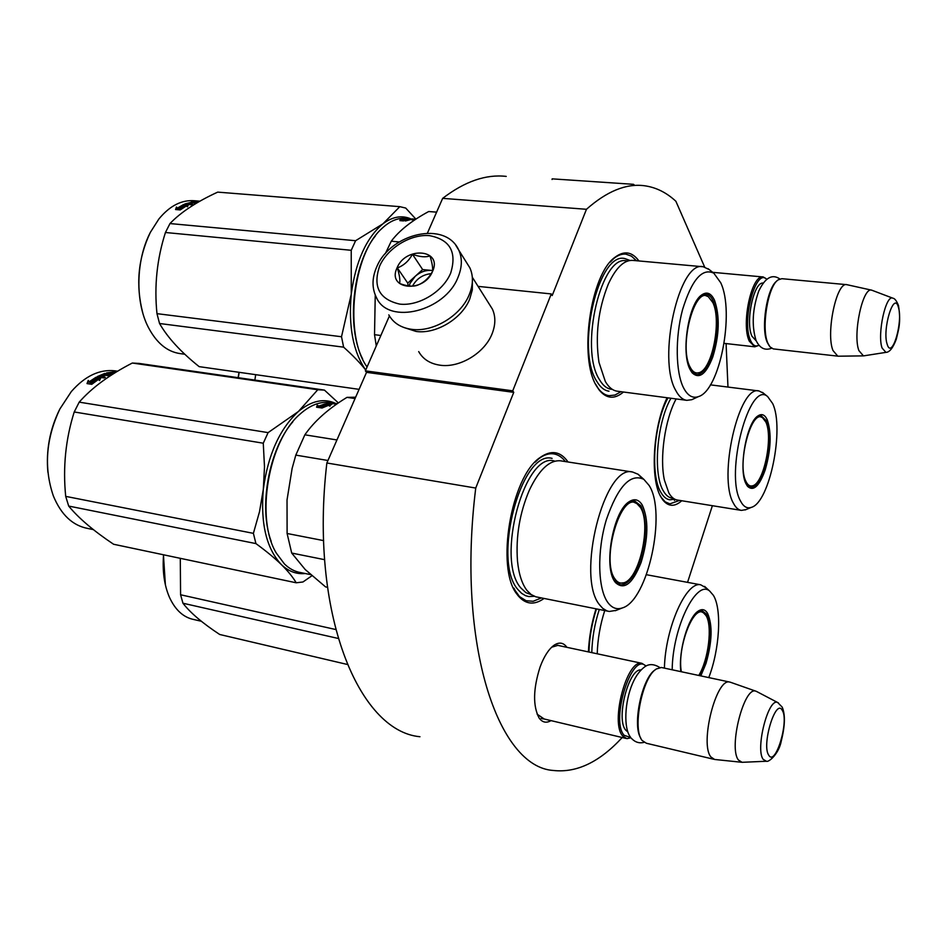 <?xml version="1.0" encoding="UTF-8"?>
<svg xmlns="http://www.w3.org/2000/svg" width="947" height="947" viewBox="0 0 947 947"><rect width="100%" height="100%" fill="white"/><g stroke="black" fill="none" stroke-linecap="round" stroke-linejoin="round"><path stroke-width="1.42" d="M513.748 392.354L475.737 488.06L326.857 462.988L366.525 372.349L513.748 392.354L512.741 390.827L551.272 293.937L552.196 295.559L586.465 209.287C606.79 191.318 625.955 183.458 643.96 185.683C655.644 187.175 666.286 192.359 675.886 201.273L704.651 267.042M622.203 737.524C599.593 762.075 576.64 773.048 553.344 770.467C498.347 767.129 456.3 645.286 475.737 488.06M712.381 505.698L687.558 582.358M726.077 343.572L727.971 387.074M551.036 720.62C546.312 723.342 542.335 722.466 539.103 718.004C532.782 705.906 533.125 688.871 540.121 666.877C544.028 656.472 548.621 649.299 553.9 645.357C559.121 641.829 563.465 642.492 566.91 647.322M568.034 461.982C560.482 451.198 551.166 449.707 540.074 457.543C511.037 476.519 495.553 568.271 517.038 594.29L518.127 595.722C525.632 604.494 534.274 605.405 544.052 598.457M596.018 608.826C591.615 623.043 589.07 637.402 588.395 651.903M667.102 397.74C652.803 427.038 649.867 479.869 661.219 497.483L662.9 500.016C668.404 506.775 674.69 507.024 681.745 500.75M638.929 260.946C632.087 251.653 624.12 250.422 615.017 257.253C590.277 274.299 578.463 358.913 596.847 386.494L599.202 390.034C606.482 398.888 614.579 399.551 623.457 392.022M419.959 736.73C358.511 731.179 309.231 612.673 326.857 462.988M586.465 209.287L442.651 198.361C464.823 181.386 486.012 174.07 506.231 176.402M442.651 198.361L427.452 233.069M551.272 293.937L478.069 286.373M512.741 390.827L365.364 370.857L389.406 315.967M365.364 370.857L366.525 372.349M544.182 718.986L537.115 714.168M551.699 647.192L558.162 645.286L560.032 645.854M536.333 460.81C542.264 455.471 547.982 453.151 553.486 453.85C557.996 454.489 561.95 457.07 565.383 461.58M541.424 597.924L533.125 601.286L526.035 600.706L519.548 596.634L513.783 588.643M620.983 391.691L614.994 395.041L609.075 395.68C604.482 395.065 600.398 391.987 596.811 386.435M611.454 260.603C616.39 255.773 621.244 253.618 626.003 254.175L631.495 256.175L636.431 260.721M679.615 500.395L669.896 503.875L665.22 501.874L661.101 497.282M388.791 314.866C393.348 323.034 401.031 327.863 411.838 329.355C433.181 332.433 460.976 315.671 469.274 294.6C473.251 284.751 473.441 275.837 469.866 267.847L466.528 262.52M450.654 273.15C457.117 252.115 450.085 239.615 429.547 235.649C410.702 233.885 387.583 247.996 379.64 266.048C372.621 286.716 379.297 299.406 399.658 304.094C418.681 306.414 442.912 291.759 450.654 273.15M432.59 271.351C442.829 249.345 405.742 245.983 397.089 267.788C386.423 289.581 423.759 293.665 432.59 271.351M432.495 271.458C433.051 268.38 432.223 263.195 429.985 255.915C425.523 257.489 419.675 256.945 412.454 254.246C408.855 260.934 403.824 265.491 397.349 267.93C399.551 275.198 400.309 280.371 399.61 283.484C406.89 286.207 412.762 286.823 417.213 285.331C423.735 282.822 428.825 278.205 432.495 271.458M397.349 267.93L407.743 283.106L408.145 285.816M412.454 254.246L422.646 269.564L407.743 283.106M432.601 270.558L422.646 269.564M432.601 270.605L431.311 270.428C425.57 270.049 420.196 272.014 415.2 276.323L410.051 283.342L409.163 285.958M412.49 286.124C416.573 278.69 422.812 274.523 431.193 273.647M403.99 327.532L416.124 331.45C436.07 334.338 461.982 318.713 469.736 299.027L472.304 289.96L472.399 281.259M418.692 351.586C422.954 359.173 430.033 363.707 439.953 365.187C459.496 368.217 484.675 353.077 492.085 333.782C495.636 324.738 495.743 316.499 492.381 309.089L489.268 304.141M630.939 737.808L626.89 738.636L622.783 736.079C609.939 722.916 626.938 658.875 641.888 663.314L646.103 665.978M630.738 737.535L624.12 735.298C610.117 720.383 632.241 650.849 645.795 666.143M655.288 669.801C642.184 677.235 631.933 725.449 640.835 738.21M713.695 759.245L646.375 743.253L642.184 740.507C631.945 729.166 642.362 676.868 656.366 668.973L661.373 667.481L729.628 682.041C716.192 677.874 699.525 743.869 710.913 756.961L714.583 759.458L741.406 762.24M662.142 667.635L661.373 667.481M730.93 682.42L729.628 682.041M766.028 761.27L742.069 762.311L738.435 760.015C728.326 747.787 744.034 686.102 755.789 691.156L730.078 682.124M757.103 691.748L755.789 691.156M759.021 345.335L754.795 346.815L749.302 341.18C740.838 324.016 751.871 273.647 763.27 276.986L766.762 279.152M758.914 345.217C755.564 347.028 752.77 345.442 750.533 340.447C741.252 321.4 755.86 267.007 766.75 279.389M769.106 345.643L767.236 342.305C760.63 328.278 766.963 287.781 776.824 281.034M838.367 356.202L773.273 348.898L769.958 346.827L767.91 343.252C760.997 328.621 767.863 286.112 778.138 279.886L781.867 278.69L846.594 284.645M837.799 356.179L832.969 350.497C825.689 333.06 836.639 281.377 846.831 284.668L871.808 290.208C862.871 286.183 852.513 334.338 858.905 350.627L863.427 355.871L838.154 356.202M864.09 355.8L863.427 355.871M892.914 298.21C885.847 293.984 877.029 334.303 882.083 348.034L885.93 352.379C889.541 352.331 892.997 347.951 896.288 339.227C898.502 329.438 901.213 323.235 898.49 305.514C896.572 300.815 894.714 298.376 892.914 298.21L871.808 290.208M642.196 504.929C648.742 519.347 648.387 538.5 641.119 562.376C632.655 583.861 624.097 590.561 615.432 582.5L614.982 581.872C603.239 567.277 613.005 511.498 628.938 501.863C634.241 498.288 638.657 499.318 642.196 504.929M627.163 503.331L634.348 500.762L640.811 505.734C647.215 519.773 646.872 538.429 639.781 561.701C634.04 577.197 627.53 584.926 620.261 584.867L613.81 579.895M310.604 574.628L300.826 572.604C294.872 571.668 289.415 568.792 284.455 563.974L276.346 553.143C255.074 518.743 268.427 440.675 300.057 414.099C310.048 405.174 319.968 401.339 329.793 402.582L330.456 402.676M271.197 541.4C258.342 507.308 268.877 449.233 292.812 421.829M331.663 404.653L326.123 403.742L333.664 403.398M326.845 404.665L325.105 403.931L330.574 404.748L329.97 406.145L328.384 405.375L322.335 407.897L320.808 406.95L326.845 404.665L326.833 405.695L321.767 407.53M330.148 405.707L328.609 405.482M328.23 405.423L326.833 405.221M316.937 407.257L317.316 406.18L318.902 407.056L318.855 406.05L317.281 405.162L316.558 407.198L322.087 408.027L320.382 406.961L320.441 407.778M320.382 406.961L326.419 404.653L324.857 403.99L325.01 405.079M318.902 407.056L324.845 405.02M317.281 405.162L317.316 406.18M318.855 406.05L324.857 403.99M337.227 403.73L334.374 403.292L337.286 403.682M336.801 404.026L335.723 404.073M335.747 403.872L337.025 403.86M336.552 404.203L331.486 403.446L328.739 404.215M331.675 404.274L330.065 404.416M337.168 403.777L332.799 403.647M332.74 403.398L335.569 403.635L332.717 403.635M330.089 404.038L328.751 403.848M324.62 559.677L291.7 553.06L305.183 569.502L325.555 586.891L327.437 587.294M336.943 439.953L304.863 434.815L295.807 455.116L327.958 460.491M355.646 397.207L346.969 397.373L355.054 398.545M304.863 434.815C314.345 421.166 328.384 408.69 346.969 397.373M323.649 540.619L287.107 533.492L287.024 499.992L292.126 468.41L295.807 455.116M287.107 533.492L291.7 553.06M560.932 460.881L560.364 460.798C549.438 460.005 539.139 469.724 529.444 489.954C519.69 512.812 515.701 536.476 517.488 560.955C518.826 574.131 521.998 583.979 527.005 590.49L531.172 594.562L535.801 596.799L607.903 611.194M642.149 478.33L638.136 474.269L632.643 472.032C604.435 463.533 575.705 576.877 599.605 604.873L602.777 608.4L607.015 610.922L609.276 611.466L616.319 610.33M622.333 607.938C647.866 600.848 666.925 512.422 649.086 485.42L643.865 479.371C630.394 472.979 617.87 486.474 606.317 519.82C596.918 551.036 597.746 588.62 607.737 602.351C611.869 608.01 616.734 609.88 622.333 607.938L615.266 610.744M534.286 596.29L528.84 596.574L525.561 595.687L521.702 593.402L518.187 589.839C491.623 561.571 521.134 449.494 552.101 458.372M335.771 403.458C323.933 397.977 311.456 400.664 298.364 411.531L268.096 432.625L263.266 443.208L74.221 411.969L79.205 402.144C91.823 387.785 109.532 374.74 132.308 363.032L139.375 363.47M47.895 472.269C45.941 450.417 49.789 429.618 59.424 409.873M305.254 573.527C296.47 574.391 288.515 571.42 281.389 564.613C274.95 558.328 266.462 551.32 255.927 543.59L253.394 533.35L65.698 496.37C62.786 467.297 65.627 439.171 74.221 411.969M311.883 575.776L302.969 581.979L296.198 582.784C292.966 577.244 288.03 571.183 281.389 564.613C266.462 548.656 260.437 523.549 263.325 489.279L259.502 511.771L253.394 533.35M296.198 582.784L113.593 544.253C93.564 530.853 78.601 518.127 68.693 506.065L65.698 496.37M255.927 543.59L68.693 506.065M338.387 402.937L324.442 390.105L317.754 389.75L298.364 411.531C279.625 428.967 267.954 454.88 263.325 489.279L264.497 466.895L263.266 443.208M317.754 389.75L132.308 363.032M268.096 432.625L79.205 402.144M93.374 529.61L87.976 528.497C72.647 525.644 61.093 514.754 53.316 495.837C43.74 467.652 45.918 438.698 59.886 408.974L71.309 391.585C85.041 375.959 99.636 369.046 115.12 370.845L115.854 370.952M97.198 378.327L100.346 378.8M97.281 378.409L90.924 382.825L92.06 384.103L98.393 379.463L99.53 380.576L100.761 377.995L96.038 377.273L97.47 379.297L91.468 383.452M116.232 372.053L113.593 372.325M113.593 371.982L115.818 372.301M108.869 373.473L112.373 372.147L115.345 372.585M112.468 373.071L110.243 373.592M112.456 372.573L113.545 373M113.545 372.562L115.025 372.787M112.409 374.42L108.254 374.254L106.715 375.521M108.325 375.095L107.224 375.592M106.644 374.846L109.84 375.32L108.633 375.805L102.678 374.917L99.565 376.338L99.66 377.297M100.761 376.74L99.719 377.249M103.661 376.101L103.566 375.332L100.749 376.646L100.891 377.486M102.288 376.882L101.009 377.498M103.566 375.332L104.939 375.533L102.122 376.847L105.33 377.332L104.123 377.971L97.352 376.953M104.123 374.621L103.105 374.976M99.553 376.456L98.263 377.084M97.292 376.598L104.644 373.473L104.691 374.136M114.054 373.39L111.32 374.669M111.296 374.314L110.16 374.55M114.469 373.13L106.549 373.13M107.378 373.651L106.644 373.84M117.168 371.484L106.538 372.905M105.295 374.894L104.478 375.19M104.123 374.467L106.881 374.053L104.087 374.361L104.17 375.142M105.271 374.633L105.342 375.308M106.668 375.095L105.851 375.391M106.881 374.053L106.94 374.728M106.881 374.112L108.124 374.302M103.673 377.084L102.383 377.711M108.337 375.201L109.639 375.403M108.81 373.864L110.053 374.041M108.869 372.952L110.219 373.071M99.589 376.468L100.749 376.646M104.644 373.473L111.284 374.136M89.397 381.653L95.765 377.427L96.89 378.445L90.533 382.896L91.8 384.328L87.017 383.594L88.237 380.41L89.657 382.505L96.416 378.729M95.765 377.427L95.955 378.327M90.533 382.896L91.267 384.245M87.574 383.677L88.485 381.274L89.657 382.505M640.373 507.367C651.749 523.786 639.391 579.801 623.576 582.831C620.273 583.731 617.42 582.464 615.017 579.019C600.457 560.624 620.972 490.842 636.858 503.579L640.373 507.367M680.857 671.636C678.218 651.335 688.138 617.136 698.259 611.087C701.999 608.625 705.101 609.347 707.539 613.265C712.724 625.02 712.191 641.782 705.965 663.551L700.804 675.886M697.158 611.94L701.81 610.495L706.308 613.976C711.375 625.434 710.866 641.758 704.781 662.959L699.419 675.59M604.742 610.566C600.161 624.854 597.652 639.261 597.226 653.785M706.438 588.099L700.733 584.808C686.279 580.961 665.279 627.814 664.415 668.12M708.77 677.59C719.649 649.5 722.052 609.252 713.411 595.379L709.788 591.153C696.554 578.818 672.536 627.435 672.192 669.789M588.939 652.021C589.401 637.52 591.911 623.15 596.468 608.909M165.394 584.903L163.429 554.764M347.194 664.427L219.692 634.478C202.563 623.197 190.311 612.78 182.949 603.227L180.581 594.763L180.285 558.328M338.079 638.42L182.949 603.227M335.617 629.495L180.581 594.763M201.32 621.256L194.111 619.587C183.529 617.551 175.266 610.046 169.347 597.072C164.245 585.128 162.316 571.029 163.559 554.8M699.407 610.756L703.503 612.827L705.941 615.467C712.689 625.446 708.534 659.858 698.756 675.448M703.503 612.827C693.512 604.494 676.951 647.748 681.331 671.731M714.547 300.341C719.98 316.274 719.389 335.143 712.795 356.936C706.131 374.219 699.229 379.498 692.115 372.775L690.079 369.508C680.763 352.864 688.505 303.277 701.751 294.908C706.936 291.345 711.197 293.156 714.547 300.341M699.963 296.494L706.107 294.103C708.948 294.529 711.327 296.861 713.233 301.122C718.536 316.641 717.98 335.013 711.54 356.25C707.007 368.655 701.857 374.799 696.128 374.657L690.919 371.046M362.654 359.031C346.128 327.224 352.627 263.68 375.509 235.767M367.057 366.986L366.856 366.678C344.069 335.108 352.509 254.565 381.665 228.712C389.762 220.982 397.965 217.55 406.287 218.414L410.453 218.769M409.234 219.148L412.774 219.242L412.501 219.893L410.856 219.491L405.505 220.982L403.896 220.402L409.234 219.148L409.222 219.822M405.375 220.935L406.263 220.687M401.93 220.781L401.895 219.87L400.25 219.361L399.859 220.615L403.517 220.923M402.12 220.805L407.186 219.396M401.611 220.758L400.179 220.639M400.25 219.361L400.273 220.355M401.895 219.87L407.21 218.816M415.188 219.159L412.123 219.1M412.123 218.994L413.212 218.994M415.674 219.29L413.685 219.231M413.685 219.124L415.804 219.207M415.52 219.384L411.862 218.887M415.579 219.183L414.372 219.088M399.184 241.947L391.265 241.213L385.346 253.642M436.626 212.116L428.695 211.524L436.603 212.164M391.265 241.213C399.232 230.595 411.708 220.698 428.695 211.524M380.872 335.475L374.527 334.693L375.249 295.073M374.527 334.693L376.279 345.951M702.71 266.723L632.963 260.413C624.12 259.786 615.893 267.705 608.27 284.183C598.149 309.468 595.047 335.51 598.978 362.346L605.311 381.44C608.732 387.335 612.709 390.578 617.255 391.206L686.812 400.332C682.586 399.752 678.904 396.485 675.791 390.519C656.91 358.842 679.295 259.656 703.325 266.782L709.173 269.552M698.495 396.592C719.767 390.578 734.919 312.486 720.75 282.786L713.825 273.186C702.165 267.681 691.748 279.839 682.562 309.633C675.033 337.629 675.625 372.42 683.58 387.891C687.7 395.751 692.671 398.651 698.495 396.592L691.807 399.693L686.812 400.332M693.689 398.817L691.807 399.693M608.992 391.194C604.352 390.566 600.268 387.264 596.764 381.31C575.527 349.597 598.386 251.275 624.866 258.59L629.98 260.449M410.667 218.781C401.67 215.04 392.437 216.709 382.967 223.8L355.599 240.716L351.23 250.292L165.441 232.5L169.975 223.563C180.794 212.246 196.704 201.77 217.703 192.123L399.812 206.659L405.718 208.056L415.899 219.136M142.748 312.83C135.61 285.225 138.061 258.578 150.111 232.879M399.812 206.659L382.967 223.8C366.288 237.851 355.729 261.301 351.266 294.138C348.342 326.585 353.16 351.882 365.731 370.028C360.191 363.021 352.817 355.397 343.619 347.158L341.512 336.741L156.977 313.658C154.136 286.077 156.953 259.028 165.441 232.5M351.23 250.292L351.266 294.138L341.512 336.741M199.154 366.643L359.079 389.347L199.154 366.643C180.877 352.035 167.678 337.665 159.546 323.507L156.977 313.658M343.619 347.158L159.546 323.507M355.599 240.716L169.975 223.563M184.807 354.249L179.883 353.562C167.074 351.645 156.586 342.956 148.43 327.508C135.019 301.963 135.776 260.011 150.466 232.181L158.859 219.017C169.844 205.688 181.836 199.604 194.833 200.764L199.912 201.19L193.093 201.652M185.044 205.499L187.908 205.748M185.008 205.274L179.291 208.802L180.51 209.761L186.204 206.02L187.435 206.813L188.323 204.895L183.671 204.493L185.174 206.174L179.977 209.334M195.283 201.829L199.604 201.356M196.645 202.303L195.934 202.374M198.633 201.675L196.633 201.912M197.592 202.516L193.59 203.084M193.555 202.67L196.704 202.93L189.755 202.753L186.961 203.759L188.216 204.516M190.205 204.126L188.962 204.576M188.145 203.948L190.726 203.581M190.667 203.013L192.028 203.132L189.495 204.067L192.655 204.327L191.566 204.801L184.831 204.221M187.009 204.067L186.251 204.351M184.795 203.984L191.424 202.279M199.154 201.616L193.093 201.533M195.295 202.196L193.65 202.386M192.194 202.551L193.638 202.185L191.022 202.386L192.229 202.966M195.035 202.954L196.266 203.06M191.554 204.232L190.323 204.694M195.283 201.522L196.633 201.64M198.633 201.439L199.462 201.439M191.389 201.853L197.876 202.22M177.705 207.938L183.434 204.611L184.629 205.31L178.912 208.861L180.273 209.938L175.562 209.536L176.462 207.026L177.929 208.802L183.919 205.688M183.434 204.611L183.588 205.511M178.912 208.861L179.338 209.855M176.083 209.571L176.675 207.902L177.929 208.802M712.854 302.578C721.874 320.737 712.085 370.123 698.874 372.716C695.406 373.674 692.47 371.769 690.055 366.998C678.585 346.555 694.542 285.816 708.309 296.683L712.854 302.578M767.283 419.864C771.663 433.051 770.976 449.707 765.223 469.83C759.352 486.202 753.481 491.73 747.597 486.379L746.153 484.047C738.163 470.079 746.39 422.682 757.955 415.911C761.79 413.365 764.892 414.679 767.283 419.864M756.76 416.905L760.962 415.496L766.099 420.563C770.373 433.406 769.71 449.624 764.111 469.227C759.92 481.431 755.339 487.527 750.367 487.527L746.65 484.982M676.134 398.936C664.983 419.379 659.455 457.78 664.415 480.153L668.866 492.973C671.34 497.234 674.217 499.602 677.519 500.063L741.039 510.338M763.483 393.206L758.997 390.969C739.015 384.612 717.708 477.217 733.487 503.319C735.724 507.616 738.376 509.971 741.442 510.397L745.987 509.593M751.385 507.355C769.615 502.585 784.696 428.316 772.657 403.54L767.686 396.627C749.479 379.487 724.538 473.796 740.542 501.07C743.502 506.74 747.112 508.823 751.385 507.355L745.135 509.948M674.702 499.152L669.896 499.815C666.522 499.329 663.563 496.938 661.03 492.618C650.092 475.666 653.738 423.889 667.978 397.858M238.135 377.675L238.987 372.301M254.873 380.09L255.678 374.681M238.301 377.699L239.153 372.325M765.78 421.924C773.427 437.041 763.744 483.858 752.486 485.835C749.941 486.521 747.81 485.136 746.082 481.703C736.577 464.977 751.231 408.488 762.513 417.674L765.78 421.924M552.042 179.492L552.172 178.853L633.519 184.322L634.312 185.032M633.377 184.973L633.519 184.322M376.563 267.255C371.828 278.335 371.851 288.575 376.634 297.974C388.696 325.247 445.291 311.303 458.088 277.151C462.148 267.208 462.385 258.223 458.81 250.197L455.838 245.344M627.849 731.948L625.837 730.244C615.597 719.684 628.5 668.511 640.918 669.943M763.187 759.364L766.431 761.258C768.668 762.572 779.038 753.753 781.334 740.767C785.099 725.651 785.371 714.417 782.163 707.066L777.688 702.52C768.431 697.217 755.09 749.041 763.187 759.364M778.422 702.911L756.227 691.286M768.751 755.197C775.451 767.034 789.324 720.75 782.305 710.416C775.901 697.418 761.317 745.076 768.751 755.197M756.274 340.92L751.965 336.256C745.147 322.311 753.765 281.531 763.152 283.07M863.771 355.847L886.191 352.331M887.161 344.235C891.731 360.452 903.272 322.146 898.407 307.302C894.063 290.173 882.012 329.355 887.161 344.235M531.374 594.704L525.916 592.656L521.051 588.158C494.997 560.186 524.969 450.014 554.883 461.177M599.285 609.477C594.657 623.742 592.159 638.124 591.792 652.625M612.318 389.359C607.418 389.134 603.144 385.903 599.487 379.676C578.759 348.496 601.747 252.257 627.376 261.1M673.222 498.217C669.482 498.205 666.25 495.861 663.504 491.173C652.732 474.447 656.721 422.942 670.938 398.249M537.683 715.068L539.103 718.004M551.912 646.99L553.9 645.357M513.925 588.111L517.038 594.29M535.138 462.183L540.074 457.543M660.201 495.565L662.9 500.016M610.306 262.082L615.017 257.253M595.77 384.387L599.202 390.034M542.086 718.655L543.176 718.915M469.866 267.847L458.81 250.197C445.54 220.201 390.495 233.27 376.776 266.782M472.316 277.234L492.381 309.089M541.151 718.276L625.896 738.4M557.073 645.227L641.888 663.314M724.147 343.359L754.795 346.815M712.736 272.334L763.01 276.962M630.489 737.145C623.54 728.492 624.475 702.272 632.489 683.616C635.745 675.945 639.983 670.227 645.215 666.463C649.393 663.717 654.259 664.06 659.775 667.505M631.625 738.565C635.248 742.294 639.403 743.561 644.09 742.365M755.931 340.103C751.563 325.295 752.498 308.971 758.725 291.131C765.105 277.708 772.148 273.647 779.831 278.951M756.215 340.778C759.896 348.271 764.998 350.769 771.533 348.259M329.793 402.582L335.333 403.398M560.364 460.798L632.643 472.032M643.865 479.371L638.136 474.269M619.551 584.737L620.261 584.867M627.897 502.762L628.938 501.863M614.733 581.269L615.42 582.488M323.602 389.975L138.712 363.376M117.629 371.212L115.12 370.845M623.576 582.831L616.911 583.47M631.306 501.034L636.858 503.579M646.446 574.711L700.733 584.808M709.788 591.153L704.58 586.394M697.252 611.869L698.259 611.087M713.825 273.186L708.036 268.664M700.756 295.843L701.751 294.908M691.381 371.65L692.115 372.775M698.874 372.716L693.393 373.58M703.017 294.541L708.309 296.683M710.416 384.861L758.997 390.969M767.686 396.627L762.43 392.354M757.008 416.727L757.955 415.911M746.911 485.338L747.597 486.379M675.448 499.507L674.371 500.407M752.486 485.835L748.012 486.462M758.5 415.875L762.513 417.674"/></g></svg>
